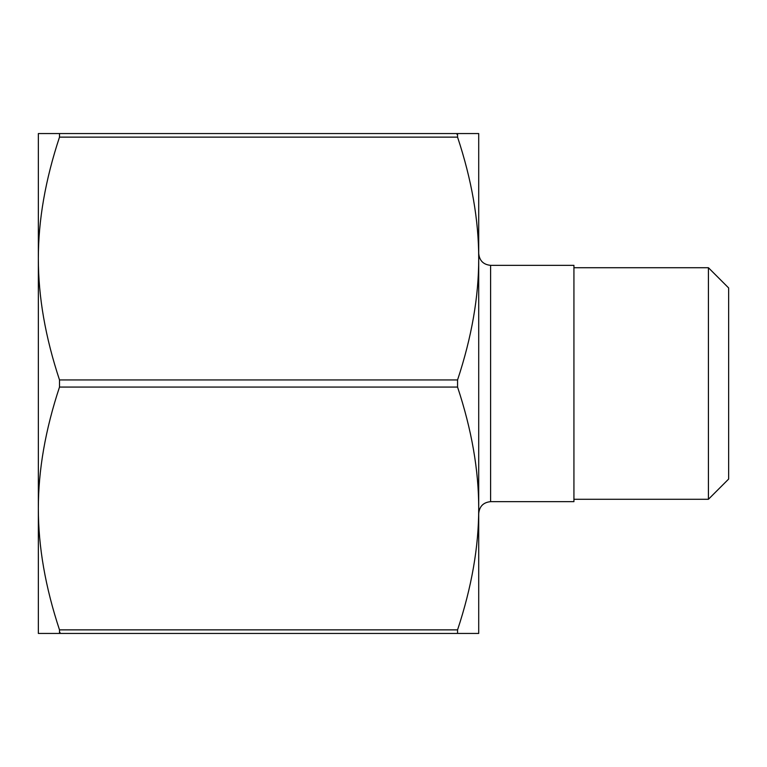 <?xml version="1.0" encoding="UTF-8"?>
<svg xmlns="http://www.w3.org/2000/svg" width="767" height="767" viewBox="0 0 767 767"><rect width="100%" height="100%" fill="white"/><g stroke="black" fill="none" stroke-linecap="round" stroke-linejoin="round"><path stroke-width="1.15" d="M478.713 633.437L457.563 633.437L457.563 629.87C471.705 587.167 478.752 546.708 478.713 508.463L478.713 633.437M38.35 581.664L38.35 258.537C38.312 296.771 45.358 337.231 59.5 379.933L59.5 387.067C45.358 429.769 38.312 470.229 38.35 508.463C38.312 546.708 45.358 587.167 59.5 629.87L59.5 633.437L457.563 633.437M60.037 632.478L59.5 633.437L38.35 633.437L38.35 508.463M457.027 134.513L457.563 133.563L478.713 133.563L478.713 508.463C478.752 470.229 471.705 429.769 457.563 387.067L457.563 379.933C471.705 337.231 478.752 296.771 478.713 258.537C478.752 220.292 471.705 179.833 457.563 137.13L457.563 133.563L59.5 133.563L59.5 137.13C45.358 179.833 38.312 220.292 38.35 258.537L38.35 133.563L59.5 133.563M478.713 513.564C479.423 506.335 483.383 502.366 490.612 501.656L573.927 501.656L573.927 265.344L490.612 265.344C483.383 264.634 479.423 260.665 478.713 253.436M728.65 479.049L728.65 287.951L708.42 267.721L708.42 499.279L728.65 479.049M38.35 258.537L38.35 185.336M573.927 499.279L708.42 499.279M457.563 629.87L59.5 629.87M457.563 379.933L59.5 379.933M59.5 387.067L457.563 387.067M59.5 137.13L457.563 137.13M490.612 501.656L490.612 265.344M573.927 267.721L708.42 267.721"/></g></svg>
